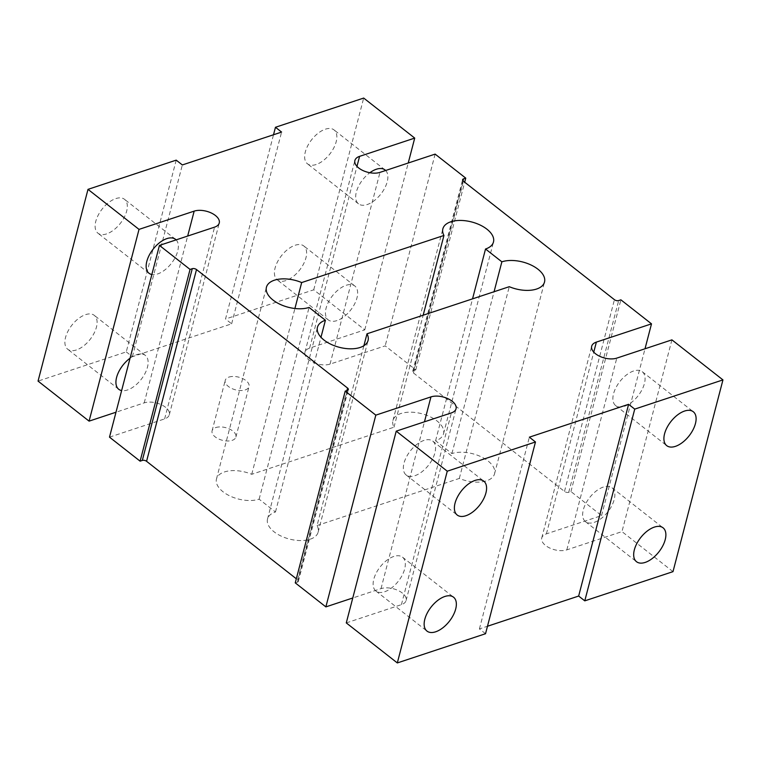 <?xml version="1.0" encoding="UTF-8"?>
<svg xmlns="http://www.w3.org/2000/svg" width="761" height="761" viewBox="0 0 761 761"><rect width="100%" height="100%" fill="white"/><g stroke="black" fill="none" stroke-linecap="round" stroke-linejoin="round"><path stroke-width="0.57" stroke-dasharray="3.81 2.85" d="M215.829 427.549A12.309 6.535 -165.4 0 1 229.546 429.042A12.309 6.535 -165.4 0 1 235.9 437.052A12.309 6.535 -165.4 0 1 232.153 440.362A12.309 6.535 -165.4 0 1 218.436 438.859A12.309 6.535 -165.4 0 1 212.081 430.85A12.309 6.535 -165.4 0 1 215.829 427.549M228.966 377.085A12.309 6.535 -165.4 0 1 242.692 378.588A12.309 6.535 -165.4 0 1 249.037 386.598A12.309 6.535 -165.4 0 1 245.299 389.898A12.309 6.535 -165.4 0 1 231.572 388.405A12.309 6.535 -165.4 0 1 225.227 380.395A12.309 6.535 -165.4 0 1 228.966 377.085M393.827 556.443A21.536 11.567 128.1 0 0 376.21 573.023A21.536 11.567 128.1 0 0 375.934 591.05A21.536 11.567 128.1 0 0 384.619 591.763A21.536 11.567 128.1 0 0 402.236 575.183A21.536 11.567 128.1 0 0 402.512 557.166A21.536 11.567 128.1 0 0 393.827 556.443M424.058 440.391A21.536 11.567 128.1 0 0 406.431 456.971A21.536 11.567 128.1 0 0 406.165 474.988A21.536 11.567 128.1 0 0 414.85 475.711A21.536 11.567 128.1 0 0 432.467 459.121A21.536 11.567 128.1 0 0 432.743 441.104A21.536 11.567 128.1 0 0 424.058 440.391M603.349 487.059A21.536 11.567 128.1 0 0 585.732 503.649A21.536 11.567 128.1 0 0 585.456 521.665A21.536 11.567 128.1 0 0 594.151 522.379A21.536 11.567 128.1 0 0 611.768 505.799A21.536 11.567 128.1 0 0 612.034 487.782A21.536 11.567 128.1 0 0 603.349 487.059M633.58 371.007A21.536 11.567 128.1 0 0 615.963 387.587A21.536 11.567 128.1 0 0 615.687 405.613A21.536 11.567 128.1 0 0 624.381 406.326A21.536 11.567 128.1 0 0 641.999 389.746A21.536 11.567 128.1 0 0 642.265 371.72A21.536 11.567 128.1 0 0 633.58 371.007M76.395 349.965A21.536 11.567 -51.9 0 1 67.7 349.242A21.536 11.567 -51.9 0 1 67.976 331.225A21.536 11.567 -51.9 0 1 85.593 314.635A21.536 11.567 -51.9 0 1 94.278 315.358A21.536 11.567 -51.9 0 1 94.012 333.375A21.536 11.567 -51.9 0 1 76.395 349.965M130.064 358.193A21.536 11.567 -51.9 0 1 136.619 354.674A21.536 11.567 -51.9 0 1 145.313 355.387A21.536 11.567 -51.9 0 1 145.037 373.413A21.536 11.567 -51.9 0 1 127.42 389.993A21.536 11.567 -51.9 0 1 121.627 390.564M106.616 233.903A21.536 11.567 -51.9 0 1 97.931 233.189A21.536 11.567 -51.9 0 1 98.207 215.163A21.536 11.567 -51.9 0 1 115.824 198.583A21.536 11.567 -51.9 0 1 124.509 199.306A21.536 11.567 -51.9 0 1 124.243 217.323A21.536 11.567 -51.9 0 1 106.616 233.903M176.143 239.867A21.536 11.567 -51.9 0 1 174.935 257.989A21.536 11.567 -51.9 0 1 157.651 273.941A21.536 11.567 -51.9 0 1 151.858 274.512M285.917 280.581A21.536 11.567 -51.9 0 1 277.223 279.858A21.536 11.567 -51.9 0 1 277.499 261.841A21.536 11.567 -51.9 0 1 295.116 245.261A21.536 11.567 -51.9 0 1 303.81 245.974A21.536 11.567 -51.9 0 1 303.534 263.991A21.536 11.567 -51.9 0 1 285.917 280.581M336.942 320.609A21.536 11.567 -51.9 0 1 328.257 319.896A21.536 11.567 -51.9 0 1 328.533 301.879A21.536 11.567 -51.9 0 1 346.15 285.289A21.536 11.567 -51.9 0 1 354.835 286.012A21.536 11.567 -51.9 0 1 354.569 304.029A21.536 11.567 -51.9 0 1 336.942 320.609M316.148 164.519A21.536 11.567 -51.9 0 1 307.454 163.805A21.536 11.567 -51.9 0 1 307.729 145.789A21.536 11.567 -51.9 0 1 325.347 129.199A21.536 11.567 -51.9 0 1 334.041 129.922A21.536 11.567 -51.9 0 1 333.765 147.938A21.536 11.567 -51.9 0 1 316.148 164.519M385.665 170.493A21.536 11.567 -51.9 0 1 384.457 188.604A21.536 11.567 -51.9 0 1 367.173 204.557A21.536 11.567 -51.9 0 1 358.488 203.834A21.536 11.567 -51.9 0 1 369.856 172.728M317.052 525.547L459.321 478.441A26.15 13.879 14.6 0 0 486.612 480.79A26.15 13.879 14.6 0 0 494.564 473.77A26.15 13.879 14.6 0 0 481.076 456.752A26.15 13.879 14.6 0 0 451.91 453.566L435.587 440.752A26.15 13.879 14.6 0 0 443.539 433.732A26.15 13.879 14.6 0 0 421.727 413.708A26.15 13.879 14.6 0 0 392.933 420.548A26.15 13.879 14.6 0 0 394.008 427.197L251.729 474.303A26.15 13.879 14.6 0 0 216.485 478.973A26.15 13.879 14.6 0 0 229.974 496.001A26.15 13.879 14.6 0 0 259.14 499.178L275.472 511.991A26.15 13.879 14.6 0 0 267.52 519.012A26.15 13.879 14.6 0 0 281.009 536.029A26.15 13.879 14.6 0 0 310.174 539.216A26.15 13.879 14.6 0 0 318.127 532.196A26.15 13.879 14.6 0 0 317.052 525.547L363.891 345.722M451.91 453.566L494.07 291.729M485.537 633.723L479.411 628.919L487.487 626.246M346.284 622.907L401.418 604.643A15.382 8.162 14.6 0 0 406.098 600.515A15.382 8.162 14.6 0 0 398.165 590.507A15.382 8.162 14.6 0 0 381.004 588.634L352.771 597.984M295.249 582.869L297.456 582.136A3.073 1.636 14.6 0 0 298.388 581.309A3.073 1.636 14.6 0 0 297.618 579.806L296.314 578.779M109.498 437.147L164.633 418.892A15.382 8.162 14.6 0 0 169.313 414.755A15.382 8.162 14.6 0 0 161.37 404.747A15.382 8.162 14.6 0 0 144.219 402.873L115.986 412.224M176.219 160.143L126.269 351.886L38.05 381.099M126.269 351.886L132.395 356.69L231.639 323.825L225.522 319.021L273.513 134.754M673 571.644L621.975 531.616L566.831 549.87A15.382 8.162 14.6 0 1 549.68 547.996A15.382 8.162 14.6 0 1 541.746 537.989A15.382 8.162 14.6 0 1 546.417 533.861L601.561 515.597L570.94 491.577L568.733 492.31A3.073 1.636 -165.4 0 1 564.491 491.435L413.432 372.938A3.073 1.636 -165.4 0 1 412.662 371.435A3.073 1.636 -165.4 0 1 413.594 370.607L415.801 369.875L385.18 345.855L330.046 364.11A15.382 8.162 14.6 0 1 312.895 362.236A15.382 8.162 14.6 0 1 304.952 352.229A15.382 8.162 14.6 0 1 309.632 348.1L364.776 329.846L313.741 289.808L225.522 319.021M671.915 339.863L621.975 531.616M435.13 154.112L385.18 345.855M415.801 369.875L464.686 182.221M601.561 515.597L645.014 348.776M570.94 491.577L620.89 299.834M364.776 329.846L408.229 163.016M313.741 289.808L363.682 98.064M435.587 440.752L472.543 298.854M459.321 478.441L509.271 286.697M275.472 511.991L320.98 337.275M259.14 499.178L309.09 307.434M251.729 474.303L294.916 308.5M394.008 427.197L423.173 315.206M132.395 356.69L182.345 164.947M231.639 323.825L281.589 132.081M479.411 628.919L529.361 437.175M297.456 582.136L347.406 390.393M297.618 579.806L346.921 390.555M568.733 492.31L618.683 300.566M564.491 491.435L614.431 299.691M413.432 372.938L463.382 181.194M413.594 370.607L463.021 180.861M330.046 364.11L379.996 172.367M309.632 348.1L356.966 166.374M144.219 402.873L187.672 236.053M164.633 418.892L214.583 227.139M381.004 588.634L424.457 421.813M401.418 604.643L451.368 412.9M566.831 549.87L616.781 358.127M546.417 533.861L593.761 352.124M235.9 437.052L249.037 386.598M375.934 591.05L426.959 631.078M406.165 474.988L457.19 515.026M585.456 521.665L636.491 561.694M615.687 405.613L666.722 445.642M118.735 389.28L67.7 349.242M148.966 273.218L97.931 233.189M328.257 319.896L277.223 279.858M358.488 203.834L307.454 163.805M318.127 532.196L368.067 340.452M494.564 473.77L544.515 282.027M267.52 519.012L317.461 327.268M216.485 478.973L266.436 287.23M443.539 433.732L493.48 241.988M392.933 420.548L442.873 228.804M298.388 581.309L348.338 389.565M412.662 371.435L462.612 179.691M304.952 352.229L354.902 160.485M169.313 414.755L219.254 223.011M406.098 600.515L456.048 408.771M541.746 537.989L591.687 346.245M385.066 169.95L334.041 129.922M354.835 286.012L303.81 245.974M175.544 239.334L124.509 199.306M145.313 355.387L94.278 315.358M642.265 371.72L693.3 411.758M612.034 487.782L663.069 527.811M432.743 441.104L483.777 481.142M402.512 557.166L453.546 597.195M212.081 430.85L225.227 380.395"/><path stroke-width="1.14" d="M444.852 596.481A21.536 11.567 128.1 0 0 427.235 613.062A21.536 11.567 128.1 0 0 426.959 631.078A21.536 11.567 128.1 0 0 435.653 631.801A21.536 11.567 128.1 0 0 453.271 615.211A21.536 11.567 128.1 0 0 453.546 597.195A21.536 11.567 128.1 0 0 444.852 596.481M475.083 480.419A21.536 11.567 128.1 0 0 457.466 497.009A21.536 11.567 128.1 0 0 457.19 515.026A21.536 11.567 128.1 0 0 465.884 515.739A21.536 11.567 128.1 0 0 483.501 499.159A21.536 11.567 128.1 0 0 483.777 481.142A21.536 11.567 128.1 0 0 475.083 480.419M654.384 527.097A21.536 11.567 128.1 0 0 636.757 543.677A21.536 11.567 128.1 0 0 636.491 561.694A21.536 11.567 128.1 0 0 645.176 562.417A21.536 11.567 128.1 0 0 662.793 545.837A21.536 11.567 128.1 0 0 663.069 527.811A21.536 11.567 128.1 0 0 654.384 527.097M684.605 411.035A21.536 11.567 128.1 0 0 666.988 427.625A21.536 11.567 128.1 0 0 666.722 445.642A21.536 11.567 128.1 0 0 675.407 446.365A21.536 11.567 128.1 0 0 693.024 429.775A21.536 11.567 128.1 0 0 693.3 411.758A21.536 11.567 128.1 0 0 684.605 411.035M121.627 390.564A21.536 11.567 -51.9 0 1 118.735 389.28A21.536 11.567 -51.9 0 1 130.064 358.193M151.858 274.512A21.536 11.567 -51.9 0 1 148.966 273.218A21.536 11.567 -51.9 0 1 149.232 255.201A21.536 11.567 -51.9 0 1 166.849 238.621A21.536 11.567 -51.9 0 1 175.544 239.334A21.536 11.567 -51.9 0 1 176.143 239.867M369.856 172.728A21.536 11.567 -51.9 0 1 376.381 169.237A21.536 11.567 -51.9 0 1 385.066 169.95A21.536 11.567 -51.9 0 1 385.665 170.493M363.891 345.722L366.992 333.803A26.15 13.879 14.6 0 1 368.067 340.452A26.15 13.879 14.6 0 1 360.115 347.473A26.15 13.879 14.6 0 1 330.959 344.286A26.15 13.879 14.6 0 1 317.461 327.268A26.15 13.879 14.6 0 1 325.413 320.248L309.09 307.434A26.15 13.879 14.6 0 1 279.924 304.248A26.15 13.879 14.6 0 1 266.436 287.23A26.15 13.879 14.6 0 1 301.679 282.559L443.948 235.453A26.15 13.879 14.6 0 1 442.873 228.804A26.15 13.879 14.6 0 1 471.677 221.965A26.15 13.879 14.6 0 1 493.48 241.988A26.15 13.879 14.6 0 1 485.528 249.009L501.86 261.822L494.07 291.729M366.992 333.803L509.271 286.697A26.15 13.879 14.6 0 0 536.562 289.047A26.15 13.879 14.6 0 0 544.515 282.027A26.15 13.879 14.6 0 0 531.026 264.999A26.15 13.879 14.6 0 0 501.86 261.822M424.457 421.813L430.954 396.89A15.382 8.162 14.6 0 1 448.105 398.764A15.382 8.162 14.6 0 1 456.048 408.771A15.382 8.162 14.6 0 1 451.368 412.9L396.224 431.154L447.259 471.192L535.478 441.979L529.361 437.175L628.605 404.31L634.731 409.114L722.95 379.901L673 571.644L584.781 600.857L634.731 409.114M463.021 180.861L463.544 178.864A3.073 1.636 -165.4 0 0 462.612 179.691A3.073 1.636 -165.4 0 0 463.382 181.194L614.431 299.691A3.073 1.636 -165.4 0 0 618.683 300.566L620.89 299.834L651.502 323.853L596.367 342.108A15.382 8.162 14.6 0 0 591.687 346.245A15.382 8.162 14.6 0 0 599.63 356.253A15.382 8.162 14.6 0 0 616.781 358.127L671.915 339.863L722.95 379.901M463.544 178.864L465.751 178.131L435.13 154.112L379.996 172.367A15.382 8.162 14.6 0 1 362.835 170.493A15.382 8.162 14.6 0 1 354.902 160.485A15.382 8.162 14.6 0 1 359.582 156.357L414.716 138.093L363.682 98.064L275.463 127.277L281.589 132.081L182.345 164.947L176.219 160.143L88 189.356L139.025 229.384L194.169 211.13A15.382 8.162 14.6 0 1 211.32 213.004A15.382 8.162 14.6 0 1 219.254 223.011A15.382 8.162 14.6 0 1 214.583 227.139L159.439 245.403L190.06 269.423L192.267 268.69A3.073 1.636 14.6 0 1 196.509 269.565L347.568 388.062A3.073 1.636 14.6 0 1 348.338 389.565A3.073 1.636 14.6 0 1 347.406 390.393L345.199 391.125L375.82 415.145L430.954 396.89M487.487 626.246L578.655 596.053L584.781 600.857M535.478 441.979L485.537 633.723L397.318 662.936L346.284 622.907L396.224 431.154M352.771 597.984L325.87 606.888L295.249 582.869L345.199 391.125M296.314 578.779L146.569 461.309A3.073 1.636 14.6 0 0 142.317 460.434L140.11 461.166L109.498 437.147L159.439 245.403M115.986 412.224L89.085 421.137L38.05 381.099L88 189.356M447.259 471.192L397.318 662.936M325.87 606.888L375.82 415.145M89.085 421.137L139.025 229.384M464.686 182.221L465.751 178.131M645.014 348.776L651.502 323.853M408.229 163.016L414.716 138.093M273.513 134.754L275.463 127.277M140.11 461.166L190.06 269.423M472.543 298.854L485.528 249.009M320.98 337.275L325.413 320.248M294.916 308.5L301.679 282.559M423.173 315.206L443.948 235.453M578.655 596.053L628.605 404.31M142.317 460.434L192.267 268.69M146.569 461.309L196.509 269.565M346.921 390.555L347.568 388.062M356.966 166.374L359.582 156.357M187.672 236.053L194.169 211.13M593.761 352.124L596.367 342.108"/></g></svg>
